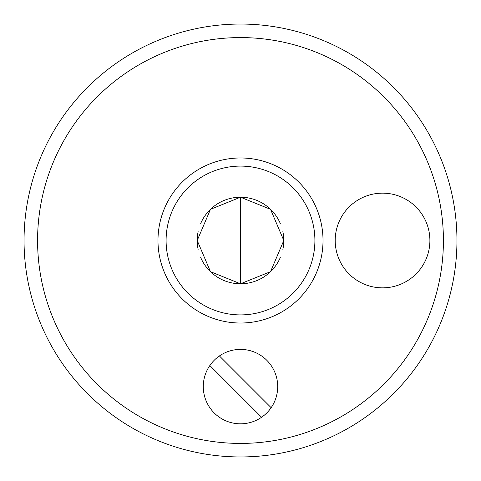 <?xml version="1.0" encoding="UTF-8"?>
<svg xmlns="http://www.w3.org/2000/svg" width="481" height="481" viewBox="0 0 481 481"><rect width="100%" height="100%" fill="white"/><g stroke="black" fill="none" stroke-linecap="round" stroke-linejoin="round"><path stroke-width="0.72" d="M219.414 355.952L271.152 407.69A37.199 37.199 0 0 1 261.586 417.255L209.848 365.518A37.199 37.199 0 0 1 266.805 360.299A37.199 37.199 0 0 1 271.152 407.69M261.586 417.255A37.199 37.199 0 0 1 209.848 365.518M382.545 193.152A47.348 47.348 0 0 1 423.551 264.177A47.348 47.348 0 0 1 341.54 264.177A47.348 47.348 0 0 1 382.545 193.152M198.136 249.392A43.29 43.29 0 0 1 198.136 231.608M200.709 223.455A43.29 43.29 0 0 1 280.291 223.455M282.864 231.608A43.29 43.29 0 0 1 282.864 249.392M280.291 257.545A43.29 43.29 0 0 1 200.709 257.545M166.095 240.5A74.405 74.405 0 0 1 277.699 176.064A74.405 74.405 0 0 1 277.699 304.936A74.405 74.405 0 0 1 166.095 240.5M157.978 240.5A82.522 82.522 0 0 1 281.758 169.035A82.522 82.522 0 0 1 281.758 311.965A82.522 82.522 0 0 1 157.978 240.5M37.578 240.5A202.922 202.922 0 0 1 341.961 64.767A202.922 202.922 0 0 1 341.961 416.233A202.922 202.922 0 0 1 37.578 240.5M456.95 240.5A216.45 216.45 0 0 0 240.5 24.05A216.45 216.45 0 0 0 24.05 240.5A216.45 216.45 0 0 0 240.5 456.95A216.45 216.45 0 0 0 456.95 240.5M197.21 240.5L210.468 271.675L240.5 283.79L270.532 271.675L283.79 240.5L270.532 209.325L240.5 197.21L210.468 209.325L197.21 240.5M240.5 197.21L240.5 283.79"/></g></svg>
